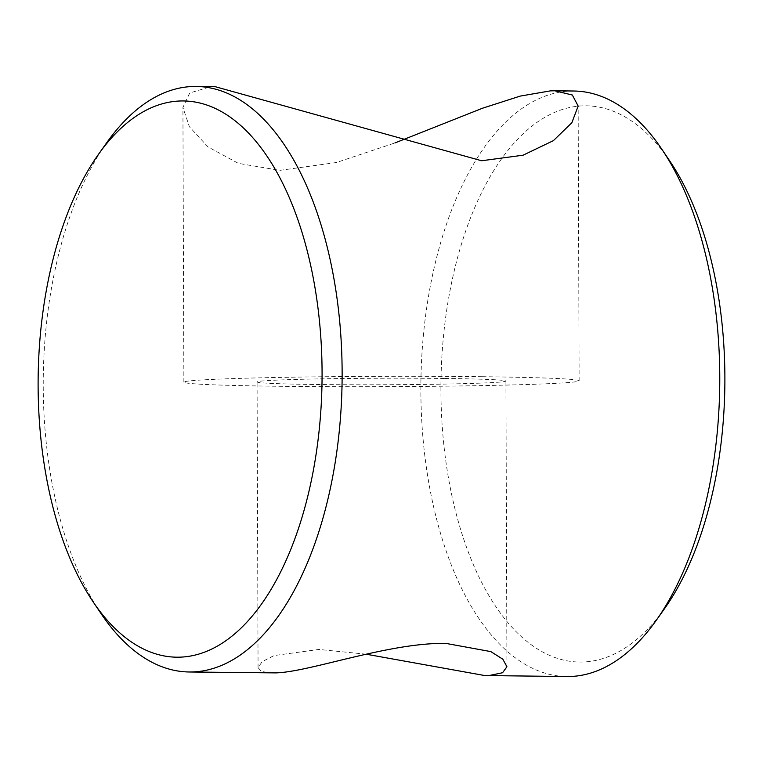 <?xml version="1.0" encoding="UTF-8"?>
<svg xmlns="http://www.w3.org/2000/svg" width="763" height="763" viewBox="0 0 763 763"><rect width="100%" height="100%" fill="white"/><g stroke="black" fill="none" stroke-linecap="round" stroke-linejoin="round"><path stroke-width="0.57" stroke-dasharray="3.81 2.86" d="M215.261 86.696L210.54 86.772L189.739 92.962L182.91 107.44L189.386 126.706L207.994 146.906L238.371 163.368L279.868 170.359L336.426 162.519L394.9 142.967M482.378 376.703A197.627 5.169 -0.2 0 1 579.127 380.813A197.627 5.169 -0.2 0 1 479.278 385.658A197.627 5.169 -0.2 0 1 280.622 386.297A197.627 5.169 -0.2 0 1 183.873 382.187A197.627 5.169 -0.2 0 1 283.722 377.342A197.627 5.169 -0.2 0 1 482.378 376.703M366.183 654.206L318.905 649.447L274.079 655.56L262.129 661.693L258.066 667.635L261.394 671.469L271.246 672.966M445.02 378.477A124.426 3.262 -0.2 0 1 505.926 381.061A124.426 3.262 -0.2 0 1 443.065 384.113A124.426 3.262 -0.2 0 1 317.98 384.523A124.426 3.262 -0.2 0 1 257.074 381.939A124.426 3.262 -0.2 0 1 319.935 378.887A124.426 3.262 -0.2 0 1 445.02 378.477M101.164 613.776A292.782 149.424 90.7 0 1 106.849 142.528M664.449 608.788A278.142 141.956 90.7 0 1 583.876 661.969A278.142 141.956 90.7 0 1 440.928 390.685A278.142 141.956 90.7 0 1 581.94 105.885A278.142 141.956 90.7 0 1 669.847 161.098M573.843 91.016A292.782 149.424 -89.3 0 0 569.293 91.102A292.782 149.424 -89.3 0 0 420.871 386.431A292.782 149.424 -89.3 0 0 566.795 676.533M579.127 380.813L578.163 106.067M506.928 666.767L505.926 381.061M258.066 667.635L257.074 381.939M183.873 382.187L182.92 107.44"/><path stroke-width="1.14" d="M394.9 142.967L482.464 108.241L520.242 96.09L550.419 90.873L554.796 90.787L572.355 95.032L578.163 106.067L571.84 122.748L553.385 140.65L523.065 155.204L481.625 160.755L215.261 86.696L196.205 86.467A292.782 149.424 90.7 0 1 342.129 376.569A292.782 149.424 90.7 0 1 193.707 671.898A292.782 149.424 90.7 0 1 189.157 671.984A292.782 149.424 90.7 0 1 101.164 613.776L93.153 601.902A278.142 141.956 -89.3 0 0 181.06 657.115A278.142 141.956 -89.3 0 0 322.072 372.315A278.142 141.956 -89.3 0 0 179.124 101.031A278.142 141.956 -89.3 0 0 98.551 154.212A278.142 141.956 -89.3 0 0 93.153 601.902M189.157 671.984L275.529 672.89C309.11 672.251 388.739 642.37 445.945 643.409L490.838 651.602L502.836 659.213L506.928 666.767L502.569 672.737L489.522 675.465L484.696 675.541L366.183 654.206M98.551 154.212L106.849 142.528A292.782 149.424 90.7 0 1 191.656 86.543A292.782 149.424 90.7 0 1 196.205 86.467M484.696 675.541L566.795 676.533A292.782 149.424 -89.3 0 0 571.344 676.457A292.782 149.424 -89.3 0 0 656.151 620.472A292.782 149.424 -89.3 0 0 661.836 149.224A292.782 149.424 -89.3 0 0 573.843 91.016L554.796 90.787M661.836 149.224L669.847 161.098A278.142 141.956 90.7 0 1 664.449 608.788L656.151 620.472"/></g></svg>
